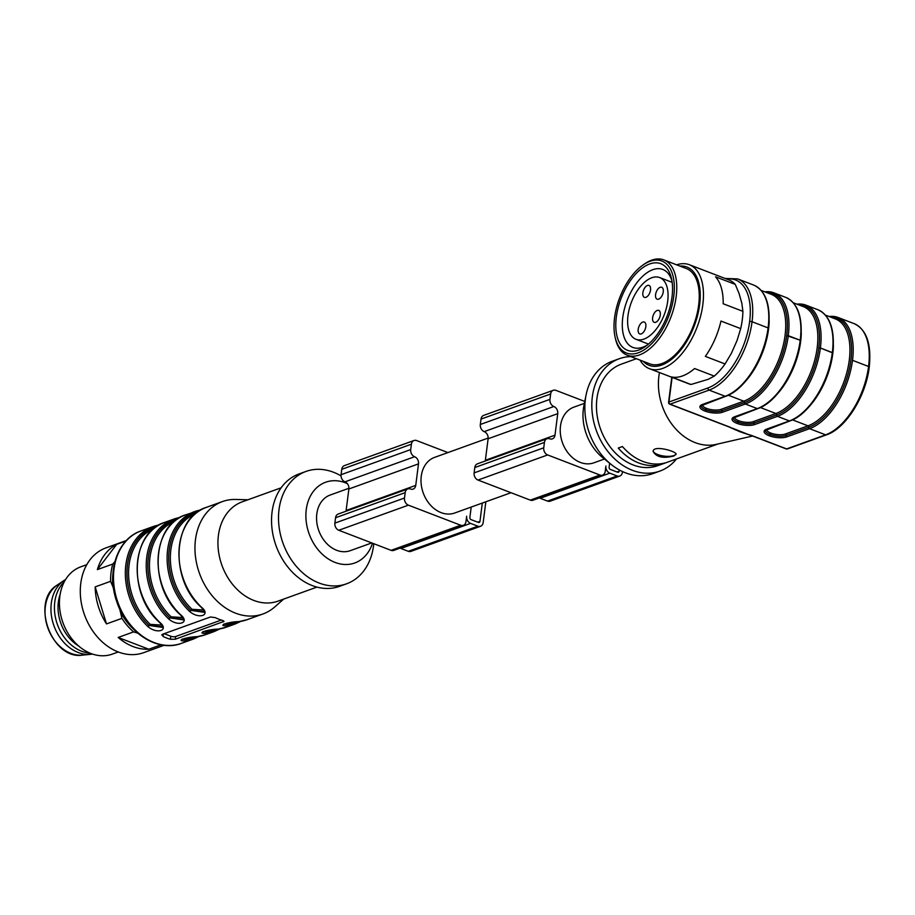 <?xml version="1.0" encoding="UTF-8"?>
<svg xmlns="http://www.w3.org/2000/svg" width="915" height="915" viewBox="0 0 915 915"><rect width="100%" height="100%" fill="white"/><g stroke="black" fill="none" stroke-linecap="round" stroke-linejoin="round"><path stroke-width="1.37" d="M348.924 488.267L330.178 495.038A29.577 22.772 70.2 0 0 316.796 522.202A29.577 22.772 70.2 0 0 336.697 550.304A29.577 22.772 70.2 0 0 350.239 550.681L371.753 542.927M60.104 594.544A37.698 29.028 70.2 0 0 78.656 646.001M65.628 579.458A40.02 30.813 70.2 0 0 64.027 580.453A40.02 30.813 70.2 0 0 53.962 625.826A40.02 30.813 70.2 0 0 90.677 654.328A40.02 30.813 70.2 0 0 92.541 654.076M64.29 581.803A40.02 30.813 70.2 0 0 57.439 624.568A40.02 30.813 70.2 0 0 90.013 653.127M86.776 564.669L80.783 566.831A46.402 35.731 70.2 0 0 62.918 622.6A46.402 35.731 70.2 0 0 112.27 654.122L118.252 651.972M283.696 599.085L274.66 607.022A59.738 46.002 -109.8 0 1 262.994 613.954A59.738 46.002 -109.8 0 1 199.459 573.362A59.738 46.002 -109.8 0 1 222.471 501.557A59.738 46.002 -109.8 0 1 235.864 499.453L247.896 499.784M223.912 624.224L227.538 624.499A1.155 0.732 83.5 0 1 227.08 625.883C216.283 626.146 228.418 621.754 238.918 621.605A59.738 46.002 70.2 0 0 246.981 619.73L238.804 621.64A1.155 0.732 -96.5 0 0 238.918 621.605M203.027 631.75L206.653 632.036A1.155 0.732 83.5 0 1 206.195 633.409C195.387 633.683 207.533 629.291 218.022 629.143A59.738 46.002 70.2 0 0 226.097 627.255L217.919 629.165A1.155 0.732 -96.5 0 0 218.022 629.143M182.142 639.288L185.768 639.562A1.155 0.732 83.5 0 1 185.299 640.946C174.502 641.209 186.649 636.817 197.137 636.68A59.738 46.002 70.2 0 0 205.212 634.793L197.034 636.703A1.155 0.732 -96.5 0 0 197.137 636.68M159.382 621.983L159.713 622.303C169.469 630.218 157.323 634.644 147.875 626.569L149.065 625.471L162.458 627.37M180.266 614.457L180.598 614.777C190.354 622.692 178.208 627.107 168.76 619.043L169.95 617.945L183.343 619.844M201.151 606.919L201.483 607.24C211.239 615.155 199.093 619.569 189.657 611.506A59.738 46.002 -109.8 0 1 167.182 554.707A59.738 46.002 -109.8 0 1 194.62 511.599A59.738 46.002 -109.8 0 1 200.705 509.998L185.573 514.859A59.738 46.002 70.2 0 0 158.135 557.978A59.738 46.002 70.2 0 0 180.598 614.777M223.466 620.77L223.329 621.914L222.619 620.45A59.738 46.002 -109.8 0 1 215.277 617.636L210.473 616.985L162.435 634.301L163.053 636.463A59.738 46.002 70.2 0 0 170.396 639.276L175.28 639.242L224.015 621.376M162.435 634.301L161.726 634.999M316.956 587.098L278.046 601.121A52.784 40.637 -109.8 0 1 221.91 565.264A52.784 40.637 -109.8 0 1 242.235 501.832L281.145 487.798M373.766 543.693A59.738 46.002 -109.8 0 1 346.545 583.816L339.579 586.332A59.738 46.002 -109.8 0 1 276.044 545.74A59.738 46.002 -109.8 0 1 299.056 473.936L306.01 471.431A59.738 46.002 -109.8 0 1 333.38 472.197A59.738 46.002 -109.8 0 1 341.043 475.926M346.545 583.816A59.738 46.002 -109.8 0 1 283.01 543.224A59.738 46.002 -109.8 0 1 306.01 471.431M372.485 543.213A42.914 33.043 -109.8 0 1 330.681 560.369A42.914 33.043 -109.8 0 1 306.674 506.979A42.914 33.043 -109.8 0 1 345.31 482.777A42.914 33.043 -109.8 0 1 347.357 483.646M221.304 620.05L175.634 636.52A3.477 1.235 7.3 0 1 170.785 636.222L164.174 633.683M185.082 638.27L186.225 638.19A1.155 0.732 -96.5 0 0 185.768 639.562L182.497 639.082M153.343 529.007A57.416 44.217 70.2 0 0 128.615 570.903A57.416 44.217 70.2 0 0 150.254 624.373L161.795 625.071M205.967 630.732L207.11 630.652A1.155 0.732 -96.5 0 0 206.653 632.036L203.382 631.556M174.227 521.47A57.416 44.217 70.2 0 0 149.5 563.365A57.416 44.217 70.2 0 0 171.139 616.836L182.68 617.545M226.863 623.195L227.995 623.115A1.155 0.732 -96.5 0 0 227.538 624.499L224.278 624.019M195.112 513.933A57.416 44.217 70.2 0 0 170.384 555.828A57.416 44.217 70.2 0 0 192.024 609.31L203.565 609.996M183.423 619.215L169.95 617.945L171.139 616.836M183.343 619.787L183.217 618.517M204.308 611.678L190.835 610.408L204.228 612.307M204.239 612.249L204.102 610.991M162.538 626.752L149.065 625.471L150.254 624.373M162.458 627.313L162.332 626.054M238.701 621.64A1.155 0.732 -96.5 0 0 238.804 621.64L232.078 622.36M217.816 629.165A1.155 0.732 -96.5 0 0 217.919 629.165L211.193 629.886M196.931 636.703A1.155 0.732 -96.5 0 0 197.022 636.703L190.309 637.423M192.024 609.31L189.657 611.506M112.934 573.614A53.939 41.53 70.2 0 0 112.877 586.641L110.578 581.334A55.678 42.868 -109.8 0 1 112.797 564.04L97.379 569.599A55.678 42.868 70.2 0 1 116.697 544.345L125.938 541.005M161.097 644.801L148.813 649.227A55.678 42.868 70.2 0 1 118.161 637.458L133.567 631.899A55.678 42.868 -109.8 0 1 127.357 625.643A55.678 42.868 -109.8 0 1 121.912 618.357L119.739 609.081M113.734 589.454L112.877 586.641M120.826 612.604A53.939 41.53 70.2 0 0 132.686 628.388M126.407 540.513L105.923 547.902A55.678 42.868 70.2 0 0 97.059 636.565A55.678 42.868 70.2 0 0 143.689 652.658L164.174 645.269M121.912 618.357L106.506 623.916A55.678 42.868 70.2 0 1 95.171 586.892L110.578 581.334M118.161 637.458L148.813 649.227M138.748 633.443L133.567 631.899M95.171 586.892L106.506 623.916M116.697 544.345L97.379 569.599M112.797 564.04L114.878 561.673M485.842 501.786L483.177 522.579A5.799 4.461 -109.8 0 1 480.558 526.274A5.799 4.461 -109.8 0 1 477.893 526.194L470.562 523.38A5.799 4.461 -109.8 0 1 466.661 516.232L465.975 521.619A5.799 4.461 -109.8 0 1 463.345 525.313A5.799 4.461 -109.8 0 1 460.691 525.233L408.399 505.16A5.799 4.461 -109.8 0 1 404.499 498.012L405.185 492.636A5.799 4.461 -109.8 0 1 407.804 488.942A5.799 4.461 -109.8 0 1 410.469 489.01A5.799 4.461 70.2 0 0 413.123 489.09A5.799 4.461 70.2 0 0 415.742 485.396L418.498 463.871A5.799 4.461 70.2 0 0 414.598 456.722A5.799 4.461 -109.8 0 1 410.698 449.585L411.395 444.198A5.799 4.461 -109.8 0 1 414.015 440.504A5.799 4.461 -109.8 0 1 416.668 440.584L447.915 452.57M345.973 511.233A5.799 4.461 70.2 0 0 346.122 510.501L348.878 488.976A5.799 4.461 70.2 0 0 344.978 481.828A5.799 4.461 -109.8 0 1 341.078 474.691L341.764 469.303A5.799 4.461 -109.8 0 1 344.395 465.609L414.015 440.504M463.345 525.313L393.725 550.418A5.799 4.461 -109.8 0 1 391.071 550.338L338.779 530.265A5.799 4.461 -109.8 0 1 334.879 523.117L335.565 517.741A5.799 4.461 -109.8 0 1 338.184 514.047L407.804 488.942M480.558 526.274L410.926 551.379A5.799 4.461 -109.8 0 1 408.273 551.299L400.93 548.485A5.799 4.461 -109.8 0 1 400.152 548.096M471.202 507.059L469.875 517.467A1.739 1.338 70.2 0 0 471.042 519.606L478.385 522.431A1.739 1.338 70.2 0 0 479.963 521.344L482.308 503.056M511.005 492.716L454.675 513.018A29.577 22.772 -109.8 0 1 423.222 492.922A29.577 22.772 -109.8 0 1 434.614 457.374L488.175 438.056M622.52 471.568L622.417 472.357A5.799 4.461 -109.8 0 1 619.798 476.052A5.799 4.461 -109.8 0 1 617.145 475.983L609.802 473.158A5.799 4.461 -109.8 0 1 605.902 466.021L605.215 471.397A5.799 4.461 -109.8 0 1 602.596 475.102A5.799 4.461 -109.8 0 1 599.943 475.022L547.639 454.938A5.799 4.461 -109.8 0 1 543.739 447.801L544.436 442.414A5.799 4.461 -109.8 0 1 547.056 438.72A5.799 4.461 -109.8 0 1 549.709 438.8A5.799 4.461 70.2 0 0 552.363 438.868A5.799 4.461 70.2 0 0 554.982 435.174L557.738 413.649A5.799 4.461 70.2 0 0 553.85 406.512A5.799 4.461 -109.8 0 1 549.949 399.363L550.636 393.988A5.799 4.461 -109.8 0 1 553.255 390.293A5.799 4.461 -109.8 0 1 555.92 390.362L584.765 401.445M485.225 461.023A5.799 4.461 70.2 0 0 485.362 460.291L488.118 438.765A5.799 4.461 70.2 0 0 484.218 431.617A5.799 4.461 -109.8 0 1 480.329 424.48L481.016 419.093A5.799 4.461 -109.8 0 1 483.635 415.399L553.255 390.293M602.596 475.102L532.976 500.208A5.799 4.461 -109.8 0 1 530.311 500.128L478.019 480.055A5.799 4.461 -109.8 0 1 474.119 472.906L474.805 467.531A5.799 4.461 -109.8 0 1 477.436 463.836L547.056 438.72M619.798 476.052L550.178 501.168A5.799 4.461 -109.8 0 1 547.525 501.088L540.182 498.275A5.799 4.461 -109.8 0 1 539.404 497.886M609.63 463.207L609.115 467.256A1.739 1.338 70.2 0 0 610.282 469.395L617.625 472.22A1.739 1.338 70.2 0 0 619.203 471.134L619.352 469.967M604.426 459.021L593.927 462.807A29.577 22.772 -109.8 0 1 580.373 462.43A29.577 22.772 -109.8 0 1 560.472 434.328A29.577 22.772 -109.8 0 1 573.854 407.164L584.365 403.366M655.689 322.286A6.382 3.385 -69 0 0 660.035 316.281A6.382 3.385 -69 0 0 658.743 310.414A6.382 3.385 -69 0 0 652.624 317.745A6.382 3.385 -69 0 0 654.168 322.32A6.382 3.385 -69 0 0 655.689 322.286M658.663 299.148A6.382 3.385 -69 0 0 662.998 293.143A6.382 3.385 -69 0 0 661.705 287.264A6.382 3.385 -69 0 0 656.249 292.011A6.382 3.385 -69 0 0 657.13 299.182A6.382 3.385 -69 0 0 658.663 299.148M645.944 297.318A6.382 3.385 -69 0 0 650.279 291.313A6.382 3.385 -69 0 0 648.987 285.434A6.382 3.385 -69 0 0 642.868 292.777A6.382 3.385 -69 0 0 644.412 297.352A6.382 3.385 -69 0 0 645.944 297.318M641.255 333.906A6.382 3.385 -69 0 0 645.59 327.902A6.382 3.385 -69 0 0 644.297 322.034A6.382 3.385 -69 0 0 638.19 329.366A6.382 3.385 -69 0 0 639.722 333.941A6.382 3.385 -69 0 0 641.255 333.906M667.687 301.275A33.054 17.557 111 0 1 643.908 339.11A33.054 17.557 111 0 1 635.994 339.293A33.054 17.557 111 0 1 631.442 302.144A33.054 17.557 111 0 1 659.692 277.577A33.054 17.557 111 0 1 667.687 301.275M671.976 281.042A41.758 22.177 -69 0 0 662.803 269.456A41.758 22.177 -69 0 0 627.13 300.486A41.758 22.177 -69 0 0 632.871 347.425A41.758 22.177 -69 0 0 642.879 347.185A41.758 22.177 -69 0 0 647.443 344.944M638.647 350.079A46.402 24.648 -69 0 0 645.635 346.316A46.402 24.648 -69 0 0 671.553 278.823A46.402 24.648 -69 0 0 640.969 269.056A46.402 24.648 -69 0 0 615.806 323.567A46.402 24.648 -69 0 0 638.647 350.079M650.027 261.29A49.296 26.192 -69 0 0 642.605 265.293A49.296 26.192 -69 0 0 615.074 336.995A49.296 26.192 -69 0 0 647.568 347.368A49.296 26.192 -69 0 0 674.309 289.449A49.296 26.192 -69 0 0 650.027 261.29M642.605 265.293L643.931 264.344A51.034 27.107 111 0 1 651.606 260.203A51.034 27.107 111 0 1 663.832 259.906A51.034 27.107 111 0 1 670.855 317.276A51.034 27.107 111 0 1 627.255 355.203A51.034 27.107 111 0 1 615.429 338.584L615.074 336.995M663.832 259.906L686.319 268.541A51.034 27.107 111 0 1 696.658 315.503A51.034 27.107 111 0 1 661.957 363.541A51.034 27.107 111 0 1 649.73 363.838L627.255 355.203M643.291 361.356A52.67 27.976 -69 0 0 661.762 365.051A52.67 27.976 -69 0 0 698.934 309.259A52.67 27.976 -69 0 0 679.879 266.071M676.654 264.835A55.678 29.577 111 0 1 687.234 264.092A55.678 29.577 111 0 1 689.361 264.732A55.678 29.577 111 0 1 700.638 315.972A55.678 29.577 111 0 1 662.78 368.379A55.678 29.577 111 0 1 649.444 368.688A55.678 29.577 111 0 1 640.065 360.121M649.444 368.688L688.892 383.843A55.678 29.577 -69 0 0 691.019 384.483L671.29 376.911A55.678 29.577 -69 0 0 694.554 368.528L714.272 376.099A55.678 29.577 -69 0 0 725.069 363.964L731.44 353.201L737.078 340.449L740.693 328.622L720.963 321.051A55.678 29.577 -69 0 1 705.351 356.381L725.069 363.964M740.693 328.622A55.678 29.577 -69 0 0 742.9 311.329L723.182 303.757A55.678 29.577 -69 0 0 715.541 276.81L735.26 284.393A55.678 29.577 -69 0 0 728.809 279.887L689.361 264.732M691.019 384.483L708.221 379.313L714.272 376.099M742.9 311.329L741.836 303.254L739.08 293.532L735.26 284.393M734.631 416.988A10.328 3.649 -172.7 0 0 738.645 420.706L738.828 420.774A10.328 3.649 -172.7 0 0 753.182 421.678A1.155 0.892 -109.8 0 1 753.971 423.107L776.675 414.918A58.571 31.11 -69 0 0 818.788 347.906A58.583 31.121 111 0 1 776.675 414.918A1.155 0.892 70.2 0 0 775.886 413.5A57.416 30.504 -69 0 0 814.922 359.458A57.416 30.504 -69 0 0 803.29 306.616L793.316 302.785M702.526 404.659A10.328 3.649 -172.7 0 0 706.529 408.376L706.712 408.445A10.328 3.649 -172.7 0 0 721.077 409.348L743.769 401.17A1.155 0.892 -109.8 0 1 744.547 402.589L744.558 402.589A58.571 31.11 -69 0 0 786.671 335.576A58.583 31.121 111 0 1 744.558 402.589A1.155 0.892 -109.8 0 0 745.336 404.018L722.633 412.207A12.638 4.472 7.3 0 1 705.042 411.11L704.859 411.029A12.638 4.472 7.3 0 1 702.446 404.453A1.155 0.892 70.2 0 0 703.383 404.121M766.747 429.318A10.328 3.649 -172.7 0 0 770.75 433.035L770.933 433.104A10.328 3.649 -172.7 0 0 785.299 434.007A1.155 0.892 -109.8 0 1 786.077 435.437L808.78 427.248A58.571 31.11 -69 0 0 850.893 360.236A58.583 31.121 111 0 1 808.78 427.248A1.155 0.892 -109.8 0 0 807.991 425.83A57.416 30.504 -69 0 0 847.027 371.787A57.416 30.504 -69 0 0 835.406 318.946L825.421 315.115M702.446 404.453L725.149 396.275A59.727 31.728 -69 0 0 768.097 327.925L752.05 321.737A1.739 0.618 -172.7 0 0 749.625 321.611L749.625 321.588A1.739 0.618 7.3 0 1 752.05 321.737L752.05 321.76A59.727 31.728 111 0 1 709.102 390.11L670.1 404.167A1.739 0.926 111 0 1 669.688 404.178L729.015 426.95A1.739 0.926 -69 0 0 729.427 426.95L739.709 431.674L752.073 435.643A1.739 0.926 111 0 1 751.65 435.654L786.202 448.91A1.739 0.926 111 0 1 785.905 448.625M676.071 453.989A11.598 4.095 7.3 0 1 673.886 455.567A11.598 4.095 7.3 0 1 657.748 454.549A11.598 4.095 7.3 0 1 653.207 450.935M746.057 433.596L732.618 428.277M673.829 456.002L676.105 454.343C677.203 451.495 653.253 444.644 653.104 451.392C656.272 457.145 663.181 458.678 673.829 456.002M618.265 448.053A53.939 41.53 70.2 0 0 660.939 464.431L665.114 462.921A53.939 41.53 70.2 0 1 622.452 446.543L618.265 448.053M661.019 463.745L660.939 464.431M752.61 436.02L716.136 444.393A53.939 41.53 -109.8 0 1 672.96 425.647A53.939 41.53 -109.8 0 1 659.475 372.542M718.035 443.958L657.885 465.644A53.939 41.53 -109.8 0 1 600.514 428.998A53.939 41.53 -109.8 0 1 621.285 364.17L636.394 358.714M676.482 458.941A59.738 46.002 -109.8 0 1 659.852 471.099A59.738 46.002 -109.8 0 1 596.317 430.507A59.738 46.002 -109.8 0 1 619.318 358.714A59.738 46.002 -109.8 0 1 630.87 356.587M659.852 471.099L652.887 473.615A59.738 46.002 -109.8 0 1 611.254 464.511A59.738 46.002 -109.8 0 1 586.115 394.8A59.738 46.002 -109.8 0 1 612.352 361.219L619.318 358.714M611.254 464.511L602.722 457.649A44.663 34.393 -109.8 0 1 583.93 405.528L586.115 394.8M82.75 655.094C51.606 660.493 30.023 600.64 57.451 584.925A38.007 29.269 70.2 0 0 47.889 628.022A38.007 29.269 70.2 0 0 82.75 655.094L90.677 654.328M185.299 640.946A59.738 46.002 -109.8 0 0 193.374 639.059L181.536 643.325A59.738 46.002 -109.8 0 1 118.001 602.733A59.738 46.002 -109.8 0 1 141.013 530.929L152.851 526.663A59.738 46.002 -109.8 0 1 158.936 525.061L152.851 526.663A59.738 46.002 -109.8 0 0 125.412 569.771A59.738 46.002 -109.8 0 0 147.875 626.569M226.097 627.255L235.155 623.996A59.738 46.002 -109.8 0 1 227.08 625.883M205.212 634.793L214.259 631.522A59.738 46.002 -109.8 0 1 206.195 633.409M168.76 619.043A59.738 46.002 -109.8 0 1 146.297 562.245A59.738 46.002 -109.8 0 1 173.736 519.137L164.677 522.396A59.738 46.002 70.2 0 0 137.25 565.504A59.738 46.002 70.2 0 0 159.713 622.303M179.843 517.524L173.736 519.137A59.738 46.002 -109.8 0 1 179.82 517.535M222.471 501.557L206.458 507.333A59.738 46.002 70.2 0 0 179.02 550.441A59.738 46.002 70.2 0 0 201.483 607.24M175.28 639.242L175.634 636.52M170.396 639.276L170.785 636.222M163.053 636.463L163.373 633.969M186.225 638.19A57.416 44.217 70.2 0 0 190.663 637.378M207.11 630.652A57.416 44.217 70.2 0 0 211.548 629.852M227.995 623.115A57.416 44.217 70.2 0 0 232.433 622.314M227.538 624.499A58.583 45.109 70.2 0 0 237.683 621.754M206.653 632.036A58.583 45.109 70.2 0 0 216.798 629.291M185.768 639.562A58.583 45.109 70.2 0 0 195.913 636.817M156.259 526.754A58.583 45.109 70.2 0 0 127.128 568.272A58.583 45.109 70.2 0 0 149.065 625.471M177.144 519.228A58.583 45.109 70.2 0 0 148.013 560.746A58.583 45.109 70.2 0 0 169.95 617.945M190.835 610.408A58.583 45.109 -109.8 0 1 168.898 553.209A58.583 45.109 -109.8 0 1 198.029 511.691M411.395 444.198L341.764 469.303M410.698 449.585L341.078 474.691M414.598 456.722L344.978 481.828M418.498 463.871L348.878 488.976M415.742 485.396L346.122 510.501M405.185 492.636L335.565 517.741M404.499 498.012L334.879 523.117M408.399 505.16L338.779 530.265M460.691 525.233L391.071 550.338M470.562 523.38L400.93 548.485M477.893 526.194L408.273 551.299M479.963 521.344L477.687 522.168M550.636 393.988L481.016 419.093M549.949 399.363L480.329 424.48M553.85 406.512L484.218 431.617M557.738 413.649L488.118 438.765M554.982 435.174L485.362 460.291M544.436 442.414L474.805 467.531M543.739 447.801L474.119 472.906M547.639 454.938L478.019 480.055M599.943 475.022L530.311 500.128M609.802 473.158L540.182 498.275M617.145 475.983L547.525 501.088M619.203 471.134L616.939 471.946M728.271 395.211L743.769 401.17A57.416 30.504 -69 0 0 782.805 347.128A57.416 30.504 -69 0 0 771.173 294.287L761.2 290.455M753.182 421.678L775.886 413.5L760.388 407.541M785.299 434.007L807.991 425.83L792.504 419.871M801.3 333.129A57.416 30.504 111 0 1 778.482 392.695M800.431 340.86L800.213 340.231L800.671 340.632C802.97 317.505 798.006 303.094 785.779 297.398A59.727 31.728 -69 0 1 800.213 340.231L786.671 335.576A58.571 31.11 -69 0 0 766.335 292.423M766.347 292.434A58.583 31.121 111 0 1 786.671 335.553L788.284 335.656A59.727 31.728 111 0 0 773.85 292.823L764.643 291.782M769.195 320.799A57.416 30.504 111 0 1 746.365 380.365M672.09 377.392L668.934 402.028L707.924 387.96A1.739 1.338 -109.8 0 0 709.102 390.11L725.149 396.275A1.155 0.892 70.2 0 0 725.687 396.287C744.741 390.167 765.26 357.651 768.554 328.325L768.326 328.531M830.568 317.093A58.583 31.121 111 0 1 850.904 360.213A58.571 31.11 -69 0 0 830.557 317.082M829.059 316.51A59.727 31.728 111 0 1 838.071 317.482A59.727 31.728 111 0 1 852.517 360.316L868.564 366.492L852.506 360.338A59.727 31.728 111 0 1 809.558 428.678A1.155 0.892 -109.8 0 1 808.78 427.248M833.416 345.458A57.416 30.504 111 0 1 810.587 405.025M796.942 304.18A59.727 31.728 111 0 1 805.955 305.153A59.727 31.728 111 0 1 820.4 347.986L818.788 347.883A58.571 31.11 -69 0 0 798.452 304.752A58.583 31.121 111 0 1 818.788 347.883L820.4 348.009A59.727 31.728 111 0 1 777.453 416.348L754.749 424.537A12.638 4.472 7.3 0 1 737.158 423.439L736.975 423.359A12.638 4.472 7.3 0 1 734.562 416.782A1.155 0.892 70.2 0 0 735.488 416.451M832.547 353.19L832.33 352.561A59.727 31.728 -69 0 0 817.884 309.728C830.122 315.423 835.086 329.835 832.787 352.961L820.4 347.986L832.33 352.584A59.727 31.728 -69 0 1 789.382 420.934A1.155 0.892 70.2 0 0 790.32 420.568M707.924 387.96A57.988 30.801 -69 0 0 749.625 321.611M706.529 408.376A1.155 0.618 111 0 0 705.694 409.703A11.483 4.06 -172.7 0 1 701.199 405.757L725.687 396.287A1.155 0.892 70.2 0 0 726.098 395.909M706.712 408.445A1.155 0.618 -69 0 0 705.877 409.783A11.483 4.06 -172.7 0 0 721.855 410.778L744.547 402.589M704.859 411.029A1.155 0.618 111 0 0 705.694 409.703L705.877 409.783A1.155 0.618 111 0 1 705.042 411.11M721.077 409.348A1.155 0.892 -109.8 0 1 721.855 410.778A1.155 0.892 70.2 0 0 722.633 412.207M788.284 335.679A59.727 31.728 111 0 1 745.336 404.018L757.265 408.605A59.727 31.728 -69 0 0 800.213 340.254L788.284 335.679M758.203 408.239A1.155 0.892 -109.8 0 1 757.265 408.605L734.562 416.782M800.671 340.654C797.377 369.98 776.858 402.497 757.792 408.616L733.304 418.086A11.483 4.06 -172.7 0 0 737.81 422.032L737.993 422.101A11.483 4.06 -172.7 0 0 753.971 423.107A1.155 0.892 70.2 0 0 754.749 424.537M738.645 420.706A1.155 0.618 -69 0 0 737.81 422.032A1.155 0.618 111 0 1 736.975 423.359M738.828 420.774A1.155 0.618 -69 0 0 737.993 422.101A1.155 0.618 111 0 1 737.158 423.439M776.675 414.918A1.155 0.892 70.2 0 0 777.453 416.348L789.382 420.934L766.679 429.112A1.155 0.892 70.2 0 0 767.605 428.78M832.776 352.984L832.787 352.961C829.493 382.31 808.963 414.827 789.908 420.946L765.42 430.416A11.483 4.06 -172.7 0 0 769.915 434.362A1.155 0.618 111 0 1 770.75 433.035M770.933 433.104A1.155 0.618 -69 0 0 770.098 434.431A11.483 4.06 -172.7 0 0 786.077 435.437A1.155 0.892 70.2 0 0 786.854 436.867A12.638 4.472 7.3 0 1 769.263 435.769L769.08 435.689A12.638 4.472 7.3 0 1 766.679 429.112M769.08 435.689A1.155 0.618 111 0 0 769.915 434.362L770.098 434.431A1.155 0.618 111 0 1 769.263 435.769M764.837 291.851A59.727 31.728 111 0 1 773.85 292.823L785.779 297.398M725.046 278.435L737.604 278.903A59.727 31.728 111 0 1 752.05 321.737L768.097 327.925A59.727 31.728 -69 0 0 753.663 285.068C765.901 290.764 770.865 305.175 768.554 328.302M749.625 321.588A57.988 30.801 -69 0 0 726.716 279.075M729.427 426.95L670.1 404.167A1.739 1.338 -109.8 0 1 668.934 402.028A1.739 0.618 7.3 0 0 668.579 402.337A1.739 1.739 0 0 0 669.688 404.178M752.073 435.643L786.625 448.91L825.616 434.842L809.558 428.678L786.854 436.867M826.417 434.865A1.739 1.338 70.2 0 1 825.616 434.842A59.727 31.728 -69 0 0 868.564 366.492A1.739 0.618 7.3 0 1 869.25 367.098A1.739 0.618 7.3 0 1 869.25 367.087L869.25 367.098C871.606 343.971 866.562 329.503 854.13 323.647A59.727 31.728 -69 0 1 868.564 366.48A1.739 0.618 7.3 0 1 869.25 367.075C865.945 396.332 845.586 428.678 826.417 434.865L787.415 448.933A1.739 1.338 70.2 0 1 786.625 448.91A1.739 0.926 111 0 1 786.202 448.91A1.739 1.739 0 0 0 787.415 448.933M57.451 584.925L64.027 580.453M262.994 613.954L246.981 619.73M181.536 643.325C157.735 652.772 126.625 632.551 116.823 601.784C106.106 572.321 117.372 538.672 141.013 530.929M230.111 622.612L223.798 624.133M235.155 623.996L240.885 621.342M209.226 630.149L202.913 631.67M214.259 631.522L219.989 628.868M188.341 637.675L182.028 639.196M193.374 639.059L199.104 636.405M164.677 522.396C130.902 532.164 127.46 594.373 159.404 622.292C162.127 625.311 163.19 626.969 162.573 627.29M185.573 514.859C151.787 524.627 148.344 586.847 180.289 614.766C183.023 617.774 184.075 619.444 183.458 619.764M206.458 507.333C172.672 517.101 169.241 579.309 201.174 607.228C203.908 610.248 204.96 611.906 204.354 612.226M672.159 282.358L659.692 277.577M648.461 344.086L635.994 339.293M854.13 323.647L838.071 317.482L828.864 316.43M817.884 309.728L805.955 305.153L796.759 304.112M737.604 278.903L753.663 285.068M671.793 377.277L668.579 402.337M736.14 430.13L729.015 426.95M742.774 432.726L751.65 435.654"/></g></svg>

